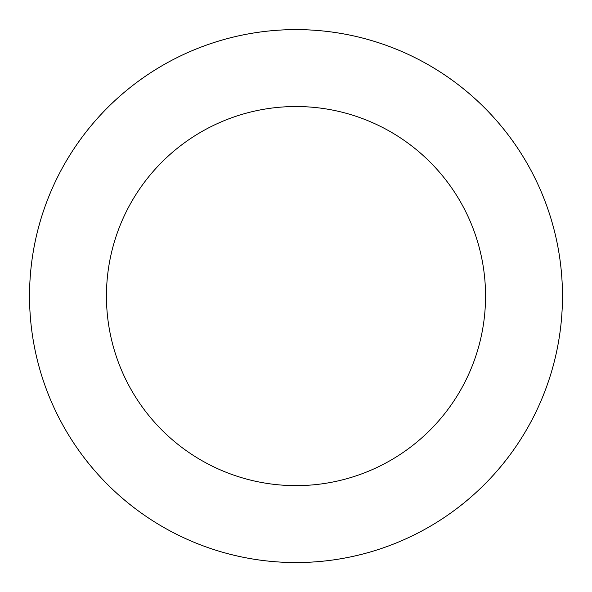 <?xml version="1.0" encoding="UTF-8"?>
<svg xmlns="http://www.w3.org/2000/svg" width="592" height="592" viewBox="0 0 592 592"><rect width="100%" height="100%" fill="white"/><g stroke="black" fill="none" stroke-linecap="round" stroke-linejoin="round"><path stroke-width="0.44" stroke-dasharray="2.96 2.22" d="M32.937 337.862A266.356 266.356 0 0 1 391.349 47.367A266.356 266.356 0 0 1 463.714 503.008A266.356 266.356 0 0 1 32.937 337.862A266.356 266.356 0 0 1 391.349 47.367A266.356 266.356 0 0 1 463.714 503.008A266.356 266.356 0 0 1 32.937 337.862M32.819 337.884A266.481 266.481 0 0 0 337.803 559.262A266.481 266.481 0 0 0 559.181 254.279A266.481 266.481 0 0 0 254.197 32.9A266.481 266.481 0 0 0 32.819 337.884M32.952 337.862A266.348 266.348 0 0 0 337.78 559.129A266.348 266.348 0 0 0 559.048 254.301A266.348 266.348 0 0 0 254.22 33.034A266.348 266.348 0 0 0 32.952 337.862M559.181 254.279A266.481 266.481 0 0 0 128.212 89.059A266.481 266.481 0 0 0 200.614 544.899A266.481 266.481 0 0 0 559.181 254.279M296 296.081L296 29.718"/><path stroke-width="0.89" d="M559.181 254.279A266.481 266.481 0 0 0 128.212 89.059A266.481 266.481 0 0 0 200.614 544.899A266.481 266.481 0 0 0 559.181 254.279M483.205 266.348A189.551 189.551 0 0 0 176.645 148.821A189.551 189.551 0 0 0 228.149 473.075A189.551 189.551 0 0 0 483.205 266.348"/></g></svg>
